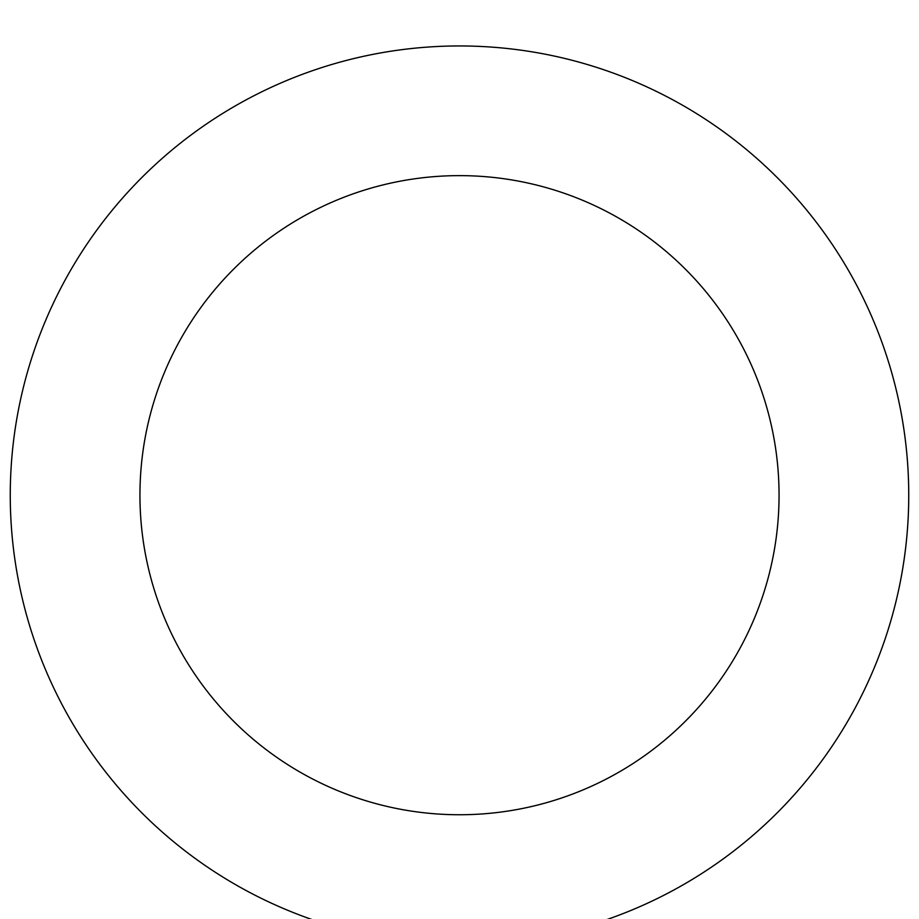 <?xml version="1.0" encoding="UTF-8"?>
<svg xmlns="http://www.w3.org/2000/svg" width="919" height="919" viewBox="0 0 919 919"><rect width="100%" height="100%" fill="white"/><g stroke="black" fill="none" stroke-linecap="round" stroke-linejoin="round"><path stroke-width="1.38" d="M702.484 117.333A449.242 449.242 0 0 0 10.775 473.687A449.242 449.242 0 0 0 665.241 894.555A449.242 449.242 0 0 0 702.484 117.333M632.341 226.407A319.559 319.559 0 0 0 140.308 479.902A319.559 319.559 0 0 0 605.851 779.266A319.559 319.559 0 0 0 632.341 226.407"/></g></svg>
